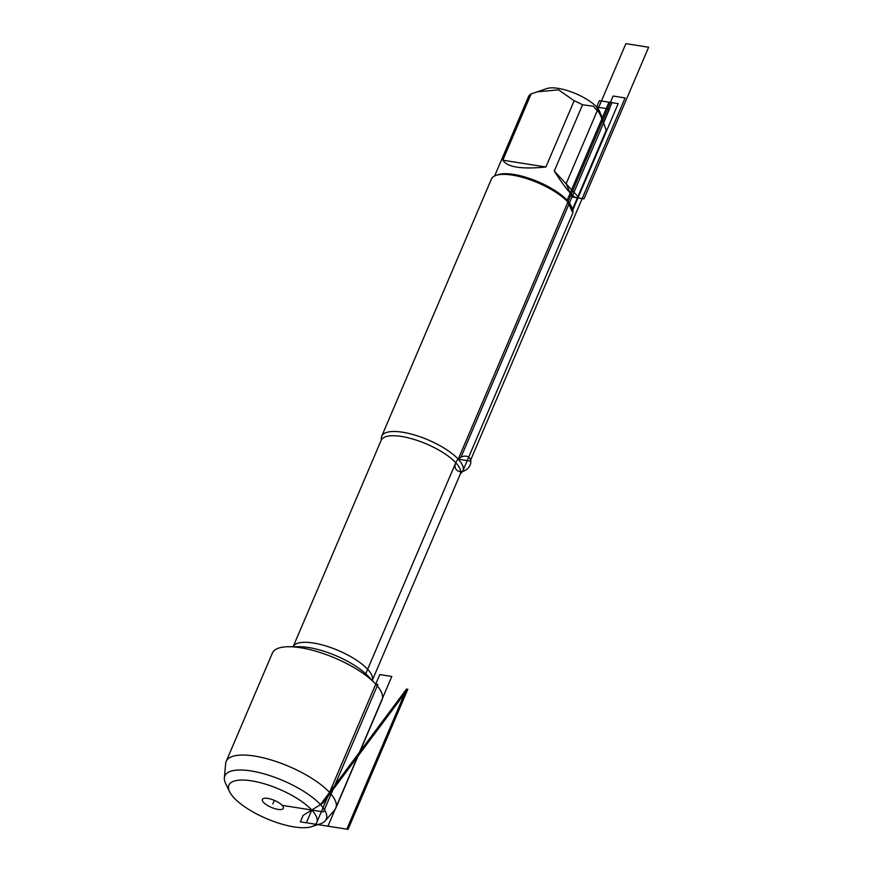 <?xml version="1.0" encoding="UTF-8"?>
<svg xmlns="http://www.w3.org/2000/svg" width="873" height="873" viewBox="0 0 873 873"><rect width="100%" height="100%" fill="white"/><g stroke="black" fill="none" stroke-linecap="round" stroke-linejoin="round"><path stroke-width="1.31" d="M381.381 439.206A44.108 14.797 23.1 0 1 381.73 436.194A44.108 14.797 23.1 0 1 414.97 435.114A44.108 14.797 23.1 0 1 458.238 459.165A44.108 14.797 23.1 0 1 462.876 470.809A44.108 14.797 23.1 0 1 460.944 473.144L460.289 474.072A43.006 14.426 -156.9 0 0 426.384 443.931A43.006 14.426 -156.9 0 0 381.163 440.319L381.381 439.206M325.203 820.86L334.654 810.002A59.593 19.992 -156.9 0 0 335.821 808.158L382.014 699.851A59.593 19.992 -156.9 0 0 375.739 684.126A59.593 19.992 -156.9 0 0 375.183 683.537A59.593 19.992 -156.9 0 0 288.887 646.729A59.593 19.992 -156.9 0 0 272.376 653.091L226.183 761.398A59.593 19.992 -156.9 0 0 225.66 763.515L224.361 777.843A55.141 18.497 23.1 0 1 263.69 773.751A55.141 18.497 23.1 0 1 320.478 804.6A55.141 18.497 23.1 0 1 325.203 820.86A55.141 18.497 23.1 0 1 320.38 823.796L311.683 826.655A47.786 16.03 -156.9 0 0 311.781 810.024A47.786 16.03 -156.9 0 0 257.131 781.924A47.786 16.03 -156.9 0 0 229.534 791.615A47.786 16.03 -156.9 0 0 266.56 818.634A47.786 16.03 -156.9 0 0 311.683 826.655M462.876 470.809L572.557 213.678A44.108 14.797 -156.9 0 0 571.957 207.698A44.108 14.797 -156.9 0 0 537.779 182.763A44.108 14.797 -156.9 0 0 496.126 175.353A44.108 14.797 -156.9 0 0 491.401 179.063L381.73 436.194M494.653 175.953L528.645 96.303A42.351 14.208 23.1 0 1 531.09 93.946L546.902 88.533A30.588 10.258 23.1 0 1 571.815 92.091A30.588 10.258 23.1 0 1 596.674 107.041A30.588 10.258 23.1 0 1 599.478 110.958L606.178 130.295L577.817 196.851C576.911 198.738 574.379 197.462 570.222 193.02C565.769 188.164 560.455 180.842 554.279 171.053L577.915 196.556M502.826 160.206C507.191 167.169 521.552 169.427 545.898 166.994L502.826 160.206L531.09 93.946M545.898 166.994L574.15 100.744A42.351 14.208 23.1 0 1 582.542 104.804L593.236 106.2L601.53 115.291M536.819 91.861L558.578 89.864L574.15 100.744M582.542 104.804L554.279 171.053M496.126 175.353L498.21 174.665A42.351 14.208 23.1 0 1 532.716 179.587A42.351 14.208 23.1 0 1 567.123 200.288A42.351 14.208 23.1 0 1 571.007 205.722L571.957 207.698M335.821 808.158A59.593 19.992 -156.9 0 0 329.547 792.433A59.593 19.992 -156.9 0 0 271.088 759.936A59.593 19.992 -156.9 0 0 226.183 761.398M229.534 791.615L225.583 783.365A55.141 18.497 23.1 0 1 224.361 777.843M282.132 805.353A11.393 3.819 -156.9 0 0 272.038 799.482A11.393 3.819 -156.9 0 0 262.904 798.795A11.393 3.819 -156.9 0 0 263.57 802.429A11.393 3.819 -156.9 0 0 275.813 808.933A11.393 3.819 -156.9 0 0 283.419 807.536A11.393 3.819 -156.9 0 0 282.132 805.353L323.49 811.879L377.834 684.465L375.739 684.126M455.761 462.723L365.776 673.705M596.674 107.041L603.538 122.395L611.962 102.654L599.391 100.668L596.674 107.041L609.485 109.06L460.999 457.179M274.351 800.377L272.845 803.891M567.123 200.288L572.164 211.55L618.193 103.636L608.972 102.174L567.123 200.288M625.886 43.65L566.097 183.81L571.99 196.971L583.972 198.858L648.639 47.24L625.886 43.65M613.13 96.03L625.101 97.918L470.22 461.053L458.238 459.165L613.13 96.03M379.82 674.578L315.961 824.287L327.942 826.174L391.791 676.466L379.82 674.578M323.097 802.974L303.073 815.458L300.356 821.82L348.065 829.35L407.844 689.19L323.097 802.974M320.478 804.6L406.589 688.993L320.478 804.6L406.589 688.993L346.81 829.154L306.347 822.77L311.781 810.024L320.478 804.6L311.781 810.024M459.689 471.507A8.817 6.646 -42.8 0 0 470.798 461.02A8.817 6.646 -42.8 0 0 458.358 459.056A8.817 6.646 -42.8 0 0 459.689 471.507M381.163 440.319L293.132 646.718A43.006 14.426 23.1 0 1 338.277 650.494A43.006 14.426 23.1 0 1 372.247 680.471L460.289 474.072M375.183 683.537L367.98 676.008A47.426 15.91 -156.9 0 0 299.308 646.718L288.887 646.729M572.557 209.182L577.817 196.851"/></g></svg>
